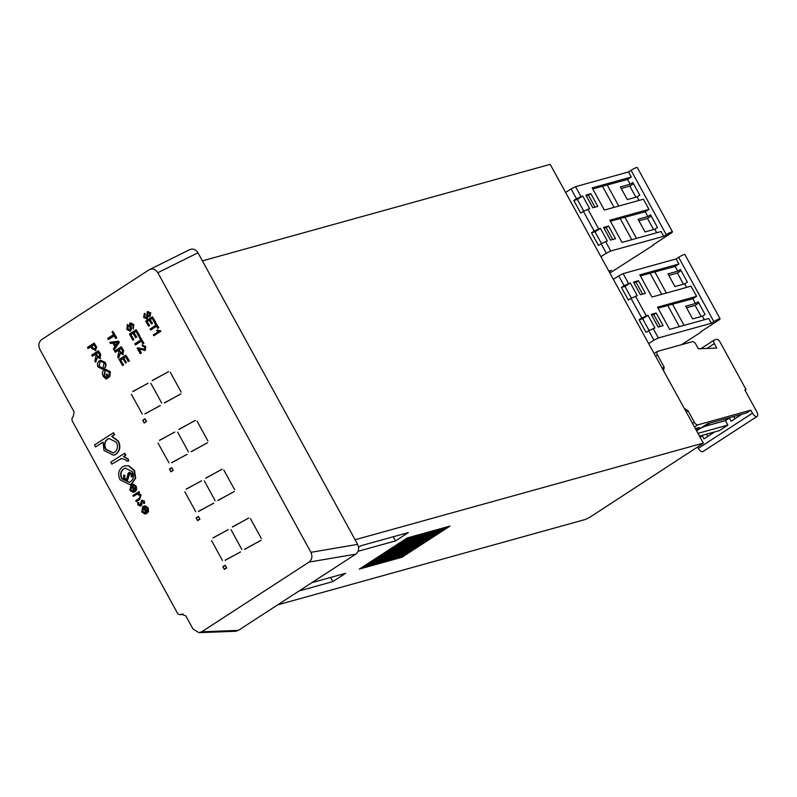 <?xml version="1.0" encoding="UTF-8"?>
<svg xmlns="http://www.w3.org/2000/svg" width="797" height="797" viewBox="0 0 797 797"><rect width="100%" height="100%" fill="white"/><g stroke="black" fill="none" stroke-linecap="round" stroke-linejoin="round"><path stroke-width="1.2" d="M703.243 451.331A4.553 2.222 -123 0 1 702.994 451.55A4.553 2.222 -123 0 1 702.675 451.69A4.553 2.222 -123 0 1 698.292 448.352L697.684 447.247M696.608 430.828L707.427 423.795L746.53 412.946L750.794 410.176L752.448 413.185A4.553 2.222 57 0 0 756.841 416.532A4.553 2.222 57 0 0 757.15 416.393A4.553 2.222 57 0 0 756.891 411.949L744.836 389.922L746.072 389.584L720.05 342.043A3.646 1.783 57 0 0 716.543 339.373L714.411 339.96A3.646 1.783 57 0 0 714.152 340.07A3.646 1.783 57 0 0 714.361 343.627L716.792 348.06L698.361 348.797L695.93 344.364A3.646 1.783 57 0 0 692.414 341.684L657.585 351.357A3.646 1.783 57 0 0 657.336 351.467A3.646 1.783 57 0 0 657.535 355.014L664.13 367.058L663.632 370.585M686.277 411.959L688.07 410.794L694.317 422.201A3.646 1.783 57 0 0 697.833 424.871L750.794 410.176M662.337 368.224L664.13 367.058M699.666 436.417L702.217 435.71L700.055 437.115M696.02 429.752L699.517 427.481L695.402 428.627M699.507 436.118L719.322 430.619L727.85 425.07L697.993 433.359M745.016 390.271L746.072 389.584M684.354 408.433L688.07 410.794M734.944 418.754L733.708 416.502M707.726 436.427L706.491 434.176M720.578 420.149L729.424 418.036L731.158 421.205L741.818 414.251M729.424 418.036L725.429 420.637L727.85 425.07M714.62 431.944L703.95 438.878L702.217 435.71M700.772 428.119L705.166 426.256L725.429 420.637M710.087 423.058L705.166 426.256M703.382 443.202L550.179 164.351L703.382 443.202L589.919 517.213L585.466 519.445L277.635 604.883M143.52 507.39L142.753 511.325L145.383 513.079L145.114 514.155L141.736 511.993L142.832 506.543L145.223 506.075L147.804 508.087L148.182 511.624L146.568 513.706L143.161 507.49L142.394 511.425L145.034 513.178L145.114 514.155M143.928 506.085L145.582 505.975L148.162 507.988L148.541 511.525L146.568 513.706M124.77 465.846L128.905 465.837L134.544 470.549L135.669 478.17L132.033 483.54L129.791 484.526M226.657 567.942L225.162 565.212L222.861 566.707L224.355 569.437L226.657 567.942M199.937 519.136L198.443 516.406L196.142 517.901L197.636 520.63L199.937 519.136M146.499 421.533L145.004 418.804L142.703 420.298L144.207 423.028L146.499 421.533L144.237 422.828L146.329 421.474L144.974 418.993L142.882 420.348L144.237 422.828M173.218 470.34L171.724 467.6L169.422 469.094L170.917 471.834L173.218 470.34L170.956 471.635L173.049 470.28L171.684 467.799L169.602 469.154L170.956 471.635M244.639 549.372L260.908 540.316L244.639 549.372M232.425 527.066L248.694 518.01L232.425 527.066M261.336 538.533L250.477 518.698L261.336 538.533M241.87 549.492L231.02 529.656L241.87 549.492M225.172 560.331L240.405 551.952L225.172 560.331M212.958 538.015L228.191 529.636L212.958 538.015M222.413 560.45L211.554 540.615L222.413 560.45M234.617 489.727L223.758 469.901L234.617 489.727M205.706 478.26L221.974 469.204L205.706 478.26M215.16 500.685L204.301 480.85L215.16 500.685M217.92 500.576L234.188 491.52L217.92 500.576M198.463 511.525L213.686 503.146L198.463 511.525M186.239 489.219L201.472 480.84L186.239 489.219M195.693 511.644L184.834 491.809L195.693 511.644M168.974 462.838L158.005 443.072L168.974 462.838M159.52 440.412L174.752 432.034L159.52 440.412M171.744 462.728L186.966 454.35L171.744 462.728M191.2 451.769L207.469 442.714L191.2 451.769M207.897 440.93L197.038 421.095L207.897 440.93M178.986 429.453L195.255 420.398L178.986 429.453M188.441 451.879L177.582 432.054L188.441 451.879M142.255 414.041L131.395 394.206L142.255 414.041M145.024 413.922L160.247 405.543L145.024 413.922M132.8 391.606L148.033 383.227L132.8 391.606M161.721 403.083L150.862 383.247L161.721 403.083M164.481 402.963L180.75 393.907L164.481 402.963M152.267 380.657L168.536 371.601L152.267 380.657M181.178 392.124L170.319 372.289L181.178 392.124M106.39 370.366L104.885 370.914L103.909 375.696L105.941 377.668L107.206 376.842L105.931 374.51L107.047 373.913L108.94 377.37L106.121 379.063L103.192 376.284C101.827 373.604 102.175 371.452 104.248 369.818L105.383 369.3L110.335 371.661L109.886 376.443L109.109 375.556L109.199 372.239L105.862 370.466M105.563 369.26L110.335 371.661M106.748 370.266L105.244 370.814L104.268 375.596L106.3 377.569M100.771 360.264L105.304 362.456C106.489 365.056 106.051 367.098 104.008 368.593L102.674 369.17M90.888 346.825L88.098 348.498L87.481 347.382L94.156 343.059L96.407 347.323L95.102 350.63M94.156 343.059L96.756 347.223L95.281 350.59M109.777 342.321L118.594 341.146L119.271 342.391L114.031 350.082L113.383 348.897L114.917 346.625L112.995 343.118L110.434 343.507L109.777 342.321L118.235 341.246L118.912 342.491L114.031 350.082M182.882 613.989L181.527 614.338A3.646 3.148 -105.5 0 1 180.929 614.587A3.646 3.148 -105.5 0 1 177.283 612.813L72.487 421.404A3.646 3.148 -105.5 0 1 73.274 416.602L74.061 411.8L39.85 349.305C38.097 345.27 38.714 342.023 41.713 339.542L149.049 269.844C152.476 268.151 155.405 269.107 157.826 272.704L310.91 552.321L357.624 544.381L197.975 252.788L157.826 272.704M357.624 544.381C359.377 548.416 358.76 551.663 355.771 554.144L309.057 562.084L201.711 631.792L198.941 632.669L192.934 628.923L185.791 615.862L181.527 614.338L182.254 614.059M309.057 562.084C312.045 559.604 312.663 556.356 310.91 552.321M189.766 249.6L149.049 269.844M148.282 312.484L147.654 313.251L148.322 316.409L146.648 319.069M144.396 313.331L144.934 314.098L144.446 317.067L146.489 317.973L147.276 311.747L150.414 312.952L149.816 316.788L149.278 316.02L149.677 313.54L147.804 312.653L147.296 313.351L147.963 316.499L147.056 318.86L143.659 317.555L144.396 313.331L145.293 313.998L144.805 316.967L146.847 317.873M148.023 311.448L147.276 311.747M147.634 311.647L150.772 312.862L149.816 316.788M149.617 325.555L148.481 326.162L145.721 321.121L152.396 316.788L155.455 321.629L154.319 322.237L152.127 318.222L150.045 319.567L152.486 323.273L151.35 323.881L149.268 320.075L147.017 321.54L149.617 325.555L148.481 326.162M152.177 318.322L150.404 319.467M149.318 320.175L147.365 321.44M156.511 326.242L150.922 329.868L150.065 329.041L155.953 325.216L154.767 323.054L155.554 322.546L158.782 327.697L157.647 328.304L156.461 326.142L150.573 329.968M160.546 330.705L160.835 331.243L154.08 335.627L153.273 334.909L158.553 331.472L156.62 330.506L157.398 329.998L160.835 331.243M131.196 323.961L130.708 324.688L131.654 328.633L130.15 331.343M127.321 324.419L127.928 325.535L127.57 328.902L129.801 330.097L130.21 328.613L129.323 325.156L130.1 323.014L133.517 324.728L133.248 329.101L132.77 325.276L130.778 324.1L130.359 324.787L131.306 328.733L130.459 331.183L126.833 329.45L127.321 324.419L128.287 325.435L127.928 328.802L130.16 329.998M130.738 322.775L130.1 323.014M130.459 322.924L133.876 324.628L133.248 329.101M133.916 339.532L132.79 340.13L129.453 334.043L136.128 329.709L139.704 335.497L138.578 336.105L135.968 331.323L133.916 332.658L136.715 337.031L135.59 337.629L133.149 333.156L130.838 334.66L133.916 339.532L132.79 340.13M136.018 331.422L134.275 332.558M133.199 333.256L131.196 334.561M141.358 341.176L135.759 344.812L134.793 343.796L140.7 339.96L139.196 337.221L139.963 336.723L143.938 343.218L142.812 343.816L141.308 341.076L135.41 344.912M139.246 349.066L141.398 352.991L140.192 353.639L137.184 348.159L138.19 347.791L144.745 349.305M137.542 348.06L138.19 347.791L137.542 348.06M143.052 346.018L142.504 346.227L142.035 345.151L142.693 344.922M142.384 345.051L145.741 346.526L145.313 350.311L144.566 350.61M114.22 335.816L108.621 339.452L107.655 338.426L113.553 334.601L112.048 331.861L112.825 331.353L116.79 337.858L115.665 338.456L114.16 335.716L108.262 339.552M118.265 350.401L115.216 352.244L114.609 351.128L121.274 346.795L123.256 350.421L122.688 354.645M121.274 346.795L123.615 350.321L122.868 354.605M120.357 353.26L118.504 358.252L117.787 356.946L118.883 351.537L118.205 350.301L115.216 352.244M123.625 364.956L122.499 365.554L119.161 359.457L125.836 355.123L129.413 360.921L128.287 361.519L125.677 356.747L123.625 358.072L126.424 362.446L125.657 362.944L122.858 358.57L120.546 360.075L123.625 364.956L122.499 365.554M125.727 356.837L123.983 357.973M122.907 358.67L120.905 359.975M95.371 354.376L92.322 356.219L91.705 355.103L98.38 350.77L100.362 354.406L99.794 358.62M98.38 350.77L100.721 354.306L99.974 358.58M97.453 357.235L95.61 362.237L94.893 360.921L95.989 355.512L95.311 354.276L92.322 356.219M113.164 432.821L114.25 434.813L111.719 436.457L118.076 441.209C120.516 446.599 119.729 450.963 115.714 454.3L113.592 455.266L103.979 450.444L103.072 442.076L95.57 446.938L94.484 444.955L113.513 432.731L114.609 434.714L112.078 436.357L118.434 441.11C120.875 446.499 120.088 450.863 116.073 454.2L113.772 455.217M103.032 442.225L95.57 446.938M111.809 464.153L110.723 462.16L124.73 453.204L125.816 455.197L123.804 456.502L128.217 458.992L128.706 461.035L126.295 460.975L125.986 459.799L121.274 458.494L111.809 464.153L121.632 458.395M131.644 485.692L130.877 489.627L133.507 491.38L133.229 492.456L129.861 490.294L130.957 484.845L133.348 484.377L135.928 486.389L136.307 489.936L134.693 492.008L131.286 485.791L130.519 489.727L133.149 491.48L133.229 492.456M132.053 484.387L133.707 484.277L136.277 486.29L136.666 489.836L134.693 492.008M133.318 496.362L132.85 495.515L139.057 491.619L139.525 492.466L138.469 493.154L141.079 495.047L139.535 499.57L136.546 501.512L135.719 500.755L139.754 498.005L139.923 495.465L137.074 494.1L133.318 496.362L137.433 494.001M142.225 500.177L141.537 500.446L144.396 501.104L144.536 503.425L143.36 503.266L143.321 501.672L142.035 501.283L141.796 504.929L140.382 506.115M141.896 500.347L144.396 501.104M142.264 501.174L140.71 505.936L137.911 504.999L137.612 502.499L138.817 502.618L138.957 504.391L140.571 505.009M393.499 559.604L441.528 528.431L445.722 527.265L397.693 558.448L393.499 559.604L397.414 557.92L397.693 558.448M384.971 561.975L432.99 530.792L437.184 529.626L389.165 560.809L384.971 561.975L388.876 560.291L389.165 560.809M376.443 564.346L424.462 533.163L428.656 531.997L380.637 563.18L376.443 564.346L380.348 562.652L380.637 563.18M367.905 566.707L415.934 535.534L420.129 534.369L372.099 565.551L367.905 566.707L371.82 565.023L372.099 565.551M411.591 536.73L363.571 567.912L359.308 569.098L407.327 537.915L411.591 536.73M358.57 547.24L360.862 545.756L408.313 532.585L395.511 540.904L358.092 551.285M702.854 443.222L355.083 539.748M311.846 582.667L345.619 573.292L332.817 581.611L299.034 590.985M411.66 536.71L415.855 535.554L367.835 566.727L363.641 567.892L411.66 536.71M420.198 534.349L424.393 533.183L376.373 564.366L372.169 565.531L420.198 534.349M428.726 531.978L432.92 530.812L384.901 561.995L380.707 563.16L428.726 531.978M437.254 529.606L441.448 528.451L393.429 559.624L389.235 560.789L437.254 529.606M445.792 527.245L449.986 526.08L401.967 557.262L397.773 558.428L445.792 527.245M550.179 164.351L202.408 260.868M189.208 249.919C192.635 248.236 195.554 249.192 197.975 252.788M201.711 631.792L238.343 630.397L355.771 554.144M238.343 630.397L235.573 631.274L198.941 632.669M146.827 319.029L147.415 318.76M147.017 321.54L149.268 325.654M150.045 319.567L152.486 323.273M152.127 323.373L151.35 323.881M152.396 316.788L155.455 321.629M155.096 321.729L154.319 322.237M155.554 322.546L158.782 327.697M158.424 327.796L157.647 328.304M160.486 331.343L153.721 335.726M157.398 329.998L160.187 330.805M130.838 334.66L133.567 339.632M133.916 332.658L136.715 337.031M136.367 337.131L135.59 337.629M136.128 329.709L139.704 335.497M139.355 335.597L138.578 336.105M139.963 336.723L143.938 343.218M143.58 343.318L142.812 343.816M142.035 345.151L145.383 346.625L144.964 350.411L138.768 348.927L141.398 352.991M144.745 350.57L145.313 350.311M137.184 348.159L144.396 349.395L144.606 347.103L142.882 346.047M141.049 353.091L140.192 353.639M112.825 331.353L116.79 337.858M116.432 337.958L115.665 338.456M117.807 342.371L113.961 342.969L115.495 345.778L117.976 342.321M114.34 342.909L115.724 345.44M123.386 354.366L119.998 353.36L118.504 358.252M118.982 349.803L120.237 352.095L122.399 353.36L122.519 350.969L121.114 348.419L118.982 349.803L120.586 351.995L122.758 353.26M121.174 348.508L119.331 349.704M120.546 360.075L123.266 365.046M123.625 358.072L126.424 362.446M126.065 362.545L125.298 363.043M125.836 355.123L129.413 360.921M129.054 361.021L128.287 361.519M95.929 350.291L91.934 348.747L90.828 346.725L88.098 348.498M91.605 346.227L92.701 348.239L94.933 349.295L95.56 347.671L93.996 344.673L91.605 346.227L93.06 348.14L95.291 349.196M94.046 344.772L91.954 346.127M100.492 358.341L97.104 357.335L95.61 362.237M96.088 353.778L97.344 356.07L99.505 357.335L99.615 354.944L98.22 352.394L96.088 353.778L97.692 355.98L99.864 357.235M98.27 352.493L96.437 353.679M98.101 366.989C96.935 364.458 97.334 362.436 99.296 360.921L100.601 360.314L104.945 362.555C106.131 365.156 105.702 367.198 103.65 368.692L102.504 369.22L98.101 366.989M99.894 362.047L98.868 366.49L102.006 368.055L103.052 367.566L104.178 363.063L101.109 361.469L99.894 362.047L99.226 366.391L102.185 368.005M101.289 361.42L100.253 361.948M109.986 371.751L109.886 376.443M106.698 374.012L108.94 377.37M108.591 377.459L106.121 379.063M393.25 536.77L395.511 540.904M330.546 577.476L332.817 581.611M409.658 537.268L363.283 567.384L363.571 567.912M363.283 567.384L359.308 569.098M413.952 536.082L367.547 566.209L367.835 566.727M367.547 566.209L363.641 567.892M418.216 534.897L371.82 565.023M422.48 533.711L376.084 563.838L376.373 564.366M376.084 563.838L372.169 565.531M426.754 532.526L380.348 562.652M431.018 531.34L384.612 561.477L384.901 561.995M384.612 561.477L380.707 563.16M435.282 530.164L388.876 560.291M439.545 528.979L393.14 559.105L393.429 559.624M393.14 559.105L389.235 560.789M443.809 527.793L397.414 557.92M448.073 526.608L401.678 556.734L401.967 557.262M401.678 556.734L397.773 558.428M168.575 371.671L152.207 380.518M180.789 393.987L164.421 402.834M148.063 383.307L132.74 391.476M160.287 405.623L144.954 413.792M195.295 420.477L178.926 429.324M207.509 442.793L191.141 451.64M187.006 454.42L171.674 462.599M174.782 432.113L159.46 440.283M201.502 480.91L186.179 489.089M213.716 503.226L198.393 511.395M234.228 491.59L217.86 500.436M222.014 469.284L205.646 478.13M228.221 529.716L212.899 537.885M240.435 552.032L225.113 560.201M248.734 518.08L232.365 526.927M260.948 540.396L244.579 549.243M171.783 467.7L169.801 469.025M145.064 418.893L142.703 420.298M198.503 516.506L196.52 517.831M198.533 516.566L196.321 517.96L197.676 520.441L199.927 519.106M197.676 520.441L199.768 519.086L198.403 516.605M225.212 565.302L222.861 566.707M225.252 565.372L223.04 566.757L224.395 569.237L226.647 567.912M224.395 569.237L226.487 567.882L225.123 565.402M116.392 442.285L109.069 438.499L107.396 439.267C104.277 441.797 103.69 445.144 105.632 449.309L113.164 452.975L114.609 452.317C117.677 449.747 118.275 446.4 116.392 442.285M109.249 438.46L107.754 439.167C104.636 441.697 104.048 445.045 105.991 449.209L113.343 452.925M124.372 453.304L125.458 455.296L123.455 456.601L128.217 458.992M127.869 459.092L128.347 461.134M128.546 465.936L134.195 470.648L135.311 478.27L131.674 483.64L129.612 484.586L120.068 479.814C117.617 474.464 118.424 470.14 122.489 466.863L124.591 465.896L128.905 465.837M132.511 471.724L125.199 468.118L123.575 468.855C120.477 471.346 119.869 474.643 121.732 478.718L129.044 482.354L130.578 481.657C133.677 479.156 134.314 475.849 132.511 471.724M125.378 468.068L123.924 468.756C120.835 471.256 120.227 474.544 122.09 478.618L129.224 482.305M129.821 473.169L127.56 480.242L126.793 480.561M123.724 475.012L124.571 475.55L124.372 478.499L126.753 479.485L127.928 473.826L128.855 472.501L132.003 473.627L132.033 477.044L131.116 476.596L131.126 474.066L129.353 473.338L127.211 480.342L123.555 479.037L123.724 475.012L124.92 475.45L124.73 478.399L127.112 479.386M129.572 472.213L128.855 472.501M129.204 472.402L132.362 473.538L132.033 477.044M126.962 480.521L127.56 480.242M132.053 485.413L134.942 490.683L135.231 486.897L133.707 485.463L132.053 485.413M132.422 485.343L135.181 490.384M138.698 491.719L139.166 492.566L138.11 493.253L140.72 495.146L139.176 499.669L136.187 501.602M144.038 501.203L144.177 503.525M137.612 502.499L138.469 502.718L138.608 504.491L140.212 505.109L141.537 500.446M140.561 506.075L141.069 505.836M143.928 507.111L146.817 512.381L147.106 508.596L145.582 507.161L143.928 507.111M144.297 507.031L147.066 512.082M719.432 318.83A4.553 0.608 151.3 0 0 713.873 321.619L711.342 323.263L708.742 318.511L669.639 329.36L657.495 307.174L696.598 296.325L691.039 286.183L651.936 297.032L639.792 274.855L678.895 263.996L676.125 258.925L678.655 257.282A4.553 0.608 -28.7 0 1 684.215 254.502A4.553 0.608 -28.7 0 1 684.872 254.482L720.089 318.81A4.553 0.608 151.3 0 0 719.432 318.83M653.171 328.454L658.372 337.958L653.929 340.189L648.728 330.675L654.945 327.965L648.011 315.283L641.784 318.003L631.025 298.357L637.251 295.637L630.307 282.965L624.091 285.675L618.711 275.852L623.154 273.63L676.125 258.925M695.462 303.508L685.689 306.217L692.623 318.89L702.406 316.18L705.066 314.446L698.132 301.774L695.462 303.508L692.862 298.745L667.796 305.51L679.373 326.66M667.796 305.51L658.053 308.21M672.598 304.374L684.085 325.355M702.406 316.18L704.349 319.727M651.209 314.397L658.143 327.069L663.124 325.694L656.18 313.012L651.209 314.397M645.431 293.366L638.487 280.693L633.515 282.068L640.449 294.751L645.431 293.366M658.372 337.958L711.342 323.263M648.808 343.517L653.929 340.189M649.077 330.456L642.671 318.75L639.114 319.736L646.058 332.409L648.728 330.675M639.114 319.736L641.784 318.003M631.383 298.128L624.978 286.422L621.421 287.408L628.365 300.09L631.025 298.357M621.421 287.408L624.091 285.675M613.59 279.179L618.711 275.852M720.089 318.81A4.553 0.608 151.3 0 1 718.316 320.384L700.832 331.731M701.021 332.08L681.604 344.683M683.497 284.19L677.41 273.062L681.096 270.661M701.191 316.519L695.104 305.39L698.8 302.99M640.36 275.882L675.159 266.427L678.895 263.996M675.159 266.427L677.769 271.179L667.986 273.889L674.929 286.571L684.703 283.852L687.373 282.118L680.429 269.446L677.769 271.179M684.703 283.852L686.645 287.408M692.862 298.745L696.598 296.325M650.103 273.182L661.679 294.332M654.905 272.046L666.382 293.027M624.978 286.422L630.307 282.965M642.671 318.75L648.011 315.283M642.601 294.153L636.086 282.248L633.934 282.845M636.086 282.248L638.487 280.693M660.295 326.471L653.779 314.576L651.627 315.174M653.779 314.576L656.18 313.012M686.536 307.762L695.104 305.39M668.842 275.443L677.41 273.062M671.821 231.867A4.553 0.608 151.3 0 0 666.262 234.647L663.732 236.291L661.121 231.538L622.029 242.398L609.874 220.211L648.977 209.362L643.428 199.22L604.325 210.069L592.181 187.883L631.284 177.034L628.504 171.963L631.045 170.319A4.553 0.608 -28.7 0 1 636.604 167.539A4.553 0.608 -28.7 0 1 637.261 167.509L672.479 231.847A4.553 0.608 151.3 0 0 671.821 231.867M605.561 241.491L610.761 250.995L606.318 253.217L601.117 243.713L607.334 240.993L600.4 228.321L594.173 231.04L583.414 211.384L589.641 208.675L582.697 195.992L576.48 198.712L571.1 188.889L575.544 186.667L628.504 171.963M647.851 216.535L638.068 219.255L645.012 231.927L654.785 229.217L657.455 227.484L650.521 214.801L647.851 216.535L645.241 211.783L620.186 218.537L631.762 239.688M620.186 218.537L610.442 221.247M624.987 217.402L636.464 238.383M654.785 229.217L656.728 232.764M603.598 227.434L610.532 240.106L615.513 238.721L608.569 226.049L603.598 227.434M597.81 206.403L590.876 193.721L585.895 195.106L592.838 207.778L597.81 206.403M610.761 250.995L663.732 236.291M601.197 256.544L606.318 253.217M601.466 243.483L595.06 231.788L591.504 232.774L598.447 245.446L601.117 243.713M591.504 232.774L594.173 231.04M583.773 211.165L577.367 199.459L573.81 200.445L580.744 213.118L583.414 211.384M573.81 200.445L576.48 198.712M565.97 192.216L571.1 188.889M672.479 231.847A4.553 0.608 151.3 0 1 670.705 233.411L653.221 244.769M653.41 245.107L610.133 272.873M609.416 271.558L611.438 270.243L609.127 271.03M635.886 197.228L629.789 186.1L633.485 183.699M653.58 229.546L647.493 218.418L651.179 216.027M592.749 188.919L627.548 179.455L631.284 177.034M627.548 179.455L630.148 184.217L620.375 186.926L627.319 199.599L637.092 196.889L639.762 195.155L632.818 182.483L630.148 184.217M637.092 196.889L639.035 200.436M645.241 211.783L648.977 209.362M602.492 186.219L614.069 207.369M607.284 185.083L618.771 206.064M577.367 199.459L582.697 195.992M595.06 231.788L600.4 228.321M594.99 207.19L588.475 195.285L586.323 195.883M588.475 195.285L590.876 193.721M612.684 239.508L606.168 227.603L604.016 228.201M606.168 227.603L608.569 226.049M638.925 220.799L647.493 218.418M621.222 188.471L629.789 186.1M698.292 448.352L752.448 413.185M697.833 424.871L694.526 427.023M692.523 423.366L694.317 422.201M657.535 355.014L655.742 356.179M714.361 343.627L706.929 348.458M713.873 321.619L678.655 257.282M635.478 296.125L646.228 315.781M623.154 273.63L628.534 283.453M666.262 234.647L631.045 170.319M587.857 209.163L598.617 228.809M575.544 186.667L580.923 196.49M657.336 351.467L654.257 353.46M714.152 340.07L700.882 348.697M702.994 451.55L757.15 416.393M180.929 614.587L183.061 613.999"/></g></svg>
